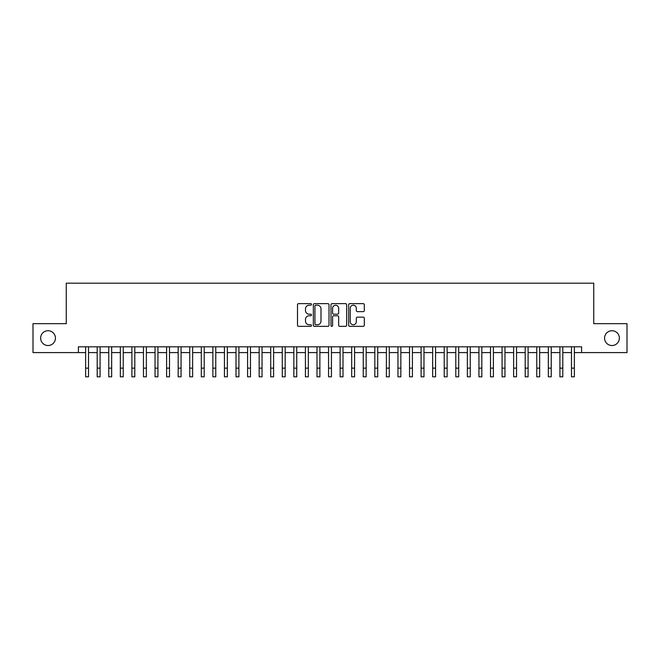 <?xml version="1.0" encoding="UTF-8"?>
<svg xmlns="http://www.w3.org/2000/svg" width="660" height="660" viewBox="0 0 660 660"><rect width="100%" height="100%" fill="white"/><g stroke="black" fill="none" stroke-linecap="round" stroke-linejoin="round"><path stroke-width="0.99" d="M311.495 304.433A0.792 0.792 0 0 0 310.695 303.633L298.634 303.633A1.138 1.138 0 0 0 297.495 304.772L297.495 325.207A1.138 1.138 0 0 0 298.634 326.345L310.695 326.345A0.792 0.792 0 0 0 311.495 325.553A0.792 0.792 0 0 0 310.695 324.753L309.136 324.753A3.63 3.63 0 0 1 305.506 321.123L305.506 319.415A3.63 3.63 0 0 1 309.136 315.785L310.695 315.785A0.792 0.792 0 0 0 311.495 314.993A0.792 0.792 0 0 0 310.695 314.193L309.136 314.193A3.63 3.63 0 0 1 305.506 310.563L305.506 308.863A3.63 3.63 0 0 1 309.136 305.225L310.695 305.225A0.792 0.792 0 0 0 311.495 304.433M604.56 338.126A7.4 7.4 0 0 0 611.96 345.526A7.4 7.4 0 0 0 619.369 338.126A7.4 7.4 0 0 0 611.96 330.726A7.4 7.4 0 0 0 604.56 338.126M40.631 338.126A7.4 7.4 0 0 0 48.04 345.526A7.4 7.4 0 0 0 55.44 338.126A7.4 7.4 0 0 0 48.04 330.726A7.4 7.4 0 0 0 40.631 338.126M363.182 311.644A1.138 1.138 0 0 0 364.32 310.505L364.32 304.772A1.138 1.138 0 0 0 363.182 303.633L349.784 303.633A1.138 1.138 0 0 0 348.653 304.772L348.653 325.207A1.138 1.138 0 0 0 349.784 326.345L363.182 326.345A1.138 1.138 0 0 0 364.32 325.207L364.32 318.285A1.138 1.138 0 0 0 363.182 317.147L357.448 317.147A1.138 1.138 0 0 0 356.317 318.285L356.317 321.717A3.036 3.036 0 0 1 353.273 324.753A3.036 3.036 0 0 1 350.237 321.717L350.237 308.261A3.036 3.036 0 0 1 353.273 305.225A3.036 3.036 0 0 1 356.317 308.261L356.317 310.505A1.138 1.138 0 0 0 357.448 311.644L363.182 311.644M78.4 352.588L33 352.588L33 323.664L66.256 323.664L66.256 283.181L593.744 283.181L593.744 323.664L627 323.664L627 352.588L581.6 352.588L581.6 346.805L78.4 346.805L78.4 352.588L85.635 352.588M329.01 304.772A1.138 1.138 0 0 0 327.871 303.633L314.474 303.633A1.138 1.138 0 0 0 313.335 304.772L313.335 325.207A1.138 1.138 0 0 0 314.474 326.345L327.871 326.345A1.138 1.138 0 0 0 329.01 325.207L329.01 304.772M332.128 303.633L345.526 303.633A1.138 1.138 0 0 1 346.665 304.772L346.665 325.207A1.138 1.138 0 0 1 345.526 326.345L339.793 326.345A1.138 1.138 0 0 1 338.654 325.207L338.654 316.924A1.138 1.138 0 0 0 337.524 315.785L333.721 315.785A1.138 1.138 0 0 0 332.582 316.924L332.582 325.553A0.792 0.792 0 0 1 331.79 326.345A0.792 0.792 0 0 1 330.99 325.553L330.99 304.772A1.138 1.138 0 0 1 332.128 303.633M88.522 352.588L97.201 352.588M100.089 352.588L108.768 352.588M111.664 352.588L120.335 352.588M123.23 352.588L131.901 352.588M134.797 352.588L143.468 352.588M146.363 352.588L155.042 352.588M157.93 352.588L166.609 352.588M169.496 352.588L178.175 352.588M181.063 352.588L189.742 352.588M192.637 352.588L201.308 352.588M204.204 352.588L212.875 352.588M215.77 352.588L224.441 352.588M227.337 352.588L236.016 352.588M238.903 352.588L247.583 352.588M250.47 352.588L259.149 352.588M262.036 352.588L270.715 352.588M273.611 352.588L282.282 352.588M285.178 352.588L293.849 352.588M296.744 352.588L305.415 352.588M308.311 352.588L316.99 352.588M319.877 352.588L328.556 352.588M331.444 352.588L340.123 352.588M343.01 352.588L351.689 352.588M354.585 352.588L363.256 352.588M366.151 352.588L374.822 352.588M377.718 352.588L386.389 352.588M389.284 352.588L397.963 352.588M400.851 352.588L409.53 352.588M412.417 352.588L421.096 352.588M423.984 352.588L432.663 352.588M435.559 352.588L444.23 352.588M447.125 352.588L455.796 352.588M458.692 352.588L467.362 352.588M470.258 352.588L478.937 352.588M481.825 352.588L490.504 352.588M493.391 352.588L502.07 352.588M504.958 352.588L513.637 352.588M516.533 352.588L525.203 352.588M528.099 352.588L536.77 352.588M539.665 352.588L548.336 352.588M551.232 352.588L559.911 352.588M562.798 352.588L571.477 352.588M574.365 352.588L581.6 352.588M315.719 305.225A0.792 0.792 0 0 0 314.927 306.017L314.927 323.961A0.792 0.792 0 0 0 315.719 324.753L317.369 324.753A3.63 3.63 0 0 0 320.999 321.123L320.999 308.863A3.63 3.63 0 0 0 317.369 305.225L315.719 305.225M338.654 308.319A3.036 3.036 0 0 0 335.618 305.283A3.036 3.036 0 0 0 332.582 308.319L332.582 313.063A1.138 1.138 0 0 0 333.721 314.193L337.524 314.193A1.138 1.138 0 0 0 338.654 313.063L338.654 308.319M85.635 368.148L88.522 368.148L88.522 376.819L85.635 376.819L85.635 346.805M88.522 368.148L88.522 346.805M97.201 368.148L100.089 368.148L100.089 376.819L97.201 376.819L97.201 346.805M100.089 368.148L100.089 346.805M108.768 368.148L111.664 368.148L111.664 376.819L108.768 376.819L108.768 346.805M111.664 368.148L111.664 346.805M120.335 368.148L123.23 368.148L123.23 376.819L120.335 376.819L120.335 346.805M123.23 368.148L123.23 346.805M131.901 368.148L134.797 368.148L134.797 376.819L131.901 376.819L131.901 346.805M134.797 368.148L134.797 346.805M143.468 368.148L146.363 368.148L146.363 376.819L143.468 376.819L143.468 346.805M146.363 368.148L146.363 346.805M155.042 368.148L157.93 368.148L157.93 376.819L155.042 376.819L155.042 346.805M157.93 368.148L157.93 346.805M166.609 368.148L169.496 368.148L169.496 376.819L166.609 376.819L166.609 346.805M169.496 368.148L169.496 346.805M178.175 368.148L181.063 368.148L181.063 376.819L178.175 376.819L178.175 346.805M181.063 368.148L181.063 346.805M189.742 368.148L192.637 368.148L192.637 376.819L189.742 376.819L189.742 346.805M192.637 368.148L192.637 346.805M201.308 368.148L204.204 368.148L204.204 376.819L201.308 376.819L201.308 346.805M204.204 368.148L204.204 346.805M212.875 368.148L215.77 368.148L215.77 376.819L212.875 376.819L212.875 346.805M215.77 368.148L215.77 346.805M224.441 368.148L227.337 368.148L227.337 376.819L224.441 376.819L224.441 346.805M227.337 368.148L227.337 346.805M236.016 368.148L238.903 368.148L238.903 376.819L236.016 376.819L236.016 346.805M238.903 368.148L238.903 346.805M247.583 368.148L250.47 368.148L250.47 376.819L247.583 376.819L247.583 346.805M250.47 368.148L250.47 346.805M259.149 368.148L262.036 368.148L262.036 376.819L259.149 376.819L259.149 346.805M262.036 368.148L262.036 346.805M270.715 368.148L273.611 368.148L273.611 376.819L270.715 376.819L270.715 346.805M273.611 368.148L273.611 346.805M282.282 368.148L285.178 368.148L285.178 376.819L282.282 376.819L282.282 346.805M285.178 368.148L285.178 346.805M293.849 368.148L296.744 368.148L296.744 376.819L293.849 376.819L293.849 346.805M296.744 368.148L296.744 346.805M305.415 368.148L308.311 368.148L308.311 376.819L305.415 376.819L305.415 346.805M308.311 368.148L308.311 346.805M316.99 368.148L319.877 368.148L319.877 376.819L316.99 376.819L316.99 346.805M319.877 368.148L319.877 346.805M328.556 368.148L331.444 368.148L331.444 376.819L328.556 376.819L328.556 346.805M331.444 368.148L331.444 346.805M340.123 368.148L343.01 368.148L343.01 376.819L340.123 376.819L340.123 346.805M343.01 368.148L343.01 346.805M351.689 368.148L354.585 368.148L354.585 376.819L351.689 376.819L351.689 346.805M354.585 368.148L354.585 346.805M363.256 368.148L366.151 368.148L366.151 376.819L363.256 376.819L363.256 346.805M366.151 368.148L366.151 346.805M374.822 368.148L377.718 368.148L377.718 376.819L374.822 376.819L374.822 346.805M377.718 368.148L377.718 346.805M386.389 368.148L389.284 368.148L389.284 376.819L386.389 376.819L386.389 346.805M389.284 368.148L389.284 346.805M397.963 368.148L400.851 368.148L400.851 376.819L397.963 376.819L397.963 346.805M400.851 368.148L400.851 346.805M409.53 368.148L412.417 368.148L412.417 376.819L409.53 376.819L409.53 346.805M412.417 368.148L412.417 346.805M421.096 368.148L423.984 368.148L423.984 376.819L421.096 376.819L421.096 346.805M423.984 368.148L423.984 346.805M432.663 368.148L435.559 368.148L435.559 376.819L432.663 376.819L432.663 346.805M435.559 368.148L435.559 346.805M444.23 368.148L447.125 368.148L447.125 376.819L444.23 376.819L444.23 346.805M447.125 368.148L447.125 346.805M455.796 368.148L458.692 368.148L458.692 376.819L455.796 376.819L455.796 346.805M458.692 368.148L458.692 346.805M467.362 368.148L470.258 368.148L470.258 376.819L467.362 376.819L467.362 346.805M470.258 368.148L470.258 346.805M478.937 368.148L481.825 368.148L481.825 376.819L478.937 376.819L478.937 346.805M481.825 368.148L481.825 346.805M490.504 368.148L493.391 368.148L493.391 376.819L490.504 376.819L490.504 346.805M493.391 368.148L493.391 346.805M502.07 368.148L504.958 368.148L504.958 376.819L502.07 376.819L502.07 346.805M504.958 368.148L504.958 346.805M513.637 368.148L516.533 368.148L516.533 376.819L513.637 376.819L513.637 346.805M516.533 368.148L516.533 346.805M525.203 368.148L528.099 368.148L528.099 376.819L525.203 376.819L525.203 346.805M528.099 368.148L528.099 346.805M536.77 368.148L539.665 368.148L539.665 376.819L536.77 376.819L536.77 346.805M539.665 368.148L539.665 346.805M548.336 368.148L551.232 368.148L551.232 376.819L548.336 376.819L548.336 346.805M551.232 368.148L551.232 346.805M559.911 368.148L562.798 368.148L562.798 376.819L559.911 376.819L559.911 346.805M562.798 368.148L562.798 346.805M571.477 368.148L574.365 368.148L574.365 376.819L571.477 376.819L571.477 346.805M574.365 368.148L574.365 346.805"/></g></svg>
